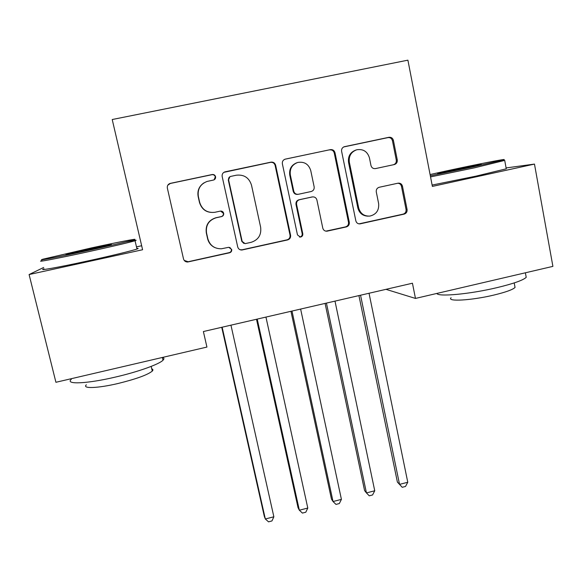 <?xml version="1.0" encoding="UTF-8"?>
<svg xmlns="http://www.w3.org/2000/svg" width="582" height="582" viewBox="0 0 582 582"><rect width="100%" height="100%" fill="white"/><g stroke="black" fill="none" stroke-linecap="round" stroke-linejoin="round"><path stroke-width="0.87" d="M215.573 176.717C215.034 175.073 213.914 174.345 212.219 174.527L169.988 183.446C167.914 184.327 167.034 185.891 167.354 188.139L183.505 258.895C184.13 260.932 185.513 261.973 187.651 262.016L229.592 252.777C231.192 252.253 231.898 251.148 231.694 249.467L228.733 247.299L221.436 248.776C214.46 248.834 209.935 245.509 207.854 238.816L206.537 232.96C205.592 225.219 208.814 220.142 216.206 217.748L221.56 216.591C223.168 216.068 223.874 214.962 223.67 213.267C223.153 211.659 222.055 210.939 220.389 211.099L214.765 212.314C207.127 213.063 202.1 209.76 199.677 202.391L198.353 196.483C197.363 189.15 200.281 184.13 207.097 181.439L213.652 180.005C215.144 179.416 215.784 178.318 215.573 176.717M214.089 179.831L215.296 176.877C214.765 175.24 213.652 174.513 211.964 174.695L170.322 183.468L167.791 185.229M184.21 260.416L188.139 261.74L229.272 252.632C230.865 252.108 231.563 251.009 231.367 249.336L229.81 247.415M214.729 247.532C211.004 245.699 208.632 242.767 207.614 238.722L206.304 232.895C205.366 225.183 208.574 220.127 215.937 217.741L221.262 216.591C222.87 216.068 223.575 214.962 223.372 213.274L220.578 211.07M394.312 164.553L394.334 164.553C396.531 163.826 397.506 162.276 397.266 159.905L393.41 140.393C392.719 138.094 391.22 137.061 388.907 137.301L344.348 146.7C342.26 147.508 341.343 149.05 341.612 151.335L355.835 220.825C356.446 222.921 357.828 223.939 359.967 223.881L404.141 214.118C406.331 213.398 407.305 211.855 407.073 209.498L402.468 186.218C401.813 183.999 400.365 182.981 398.124 183.17L379.238 187.266C377.027 187.993 376.045 189.543 376.285 191.922L378.62 203.511C379.217 210.298 376.292 214.489 369.839 216.089C364.063 216.315 360.338 213.579 358.665 207.89L349.338 162.167C348.64 156.012 351.121 151.88 356.766 149.77C363.212 148.788 367.438 151.495 369.439 157.889L370.974 165.535C371.672 167.827 373.178 168.845 375.492 168.591L393.367 164.757C395.549 164.037 396.524 162.494 396.291 160.13L392.443 140.691C391.751 138.4 390.26 137.374 387.961 137.614L343.722 146.94M412.442 283.223L203.387 331.536L206.923 347.068L55.916 382.287L29.1 274.544L142.59 249.743L112.217 119.528L407.902 60.164L432.382 186.407L534.472 164.088L552.9 266.374L415.468 298.428L412.442 283.223M275.642 165.266C274.9 162.938 273.336 161.898 270.95 162.152L224.863 171.879C222.768 172.73 221.873 174.287 222.178 176.557L237.711 246.921C238.344 248.987 239.733 250.02 241.879 250.02L287.603 239.93C289.858 239.187 290.855 237.623 290.585 235.237L275.642 165.266L275.133 165.47C274.398 163.149 272.842 162.116 270.463 162.371L223.881 172.337M285.376 159.112L330.394 149.632C332.744 149.385 334.279 150.418 334.992 152.731L349.287 222.266C349.535 224.637 348.553 226.194 346.326 226.922L326.938 231.192C324.792 231.243 323.41 230.217 322.784 228.122L316.906 199.997C316.208 197.742 314.709 196.723 312.403 196.927L299.563 199.706C297.307 200.441 296.311 202.005 296.58 204.406L302.793 233.746C302.967 235.572 302.167 236.685 300.399 237.078L297.482 234.924L282.372 163.848C282.088 161.563 282.99 160.014 285.085 159.192L330.394 149.632M385.975 289.341L415.468 298.428M534.472 164.088L506.1 167.936M43.701 267.458L29.1 274.544M141.659 245.742L136.486 246.87M203.998 182.835C199.117 186.124 197.167 190.7 198.149 196.563L198.353 196.483M214.503 212.328C206.894 213.077 201.881 209.782 199.473 202.441L198.149 196.563M240.039 249.722L242.047 249.802L287.05 239.835C289.298 239.1 290.287 237.536 290.025 235.164L275.133 165.47M230.712 176.404L230.508 176.455C229.024 177.037 228.384 178.128 228.588 179.743L242.17 241.465L245.138 243.632L251.046 242.352C258.335 239.959 261.536 234.932 260.641 227.256L251.497 185.149C249.096 177.699 244.047 174.389 236.35 175.211L230.712 176.404M229.912 176.71L228.588 179.743M243.931 243.48L241.799 241.363L228.268 179.889M325.869 231.156L345.548 226.885C347.76 226.151 348.742 224.608 348.494 222.244L334.25 152.986C333.537 150.68 332.009 149.647 329.674 149.894M312.265 196.942L298.966 199.772C296.711 200.499 295.721 202.063 295.991 204.449L302.182 233.68L302.793 233.746M299.468 237.005L299.795 236.998C301.556 236.605 302.349 235.499 302.182 233.68M310.752 170.584C308.664 164.117 304.328 161.41 297.737 162.458C292.055 164.619 289.589 168.773 290.331 174.935L293.779 191.209C294.499 193.486 296.027 194.512 298.362 194.279L311.159 191.522C313.414 190.787 314.411 189.223 314.149 186.822L310.752 170.584M296.689 162.815C291.32 165.099 289.014 169.195 289.763 175.102L290.331 174.935M297.969 194.337L297.766 194.366C295.438 194.599 293.917 193.58 293.204 191.303L289.763 175.102M284.831 159.344L284.409 159.461M375.339 168.62L393.345 164.764M355.908 150.047C350.299 152.157 347.847 156.267 348.538 162.385L349.338 162.167M368.159 216.162C362.775 215.987 359.334 213.245 357.835 207.927L348.538 162.385M358.999 223.866L403.137 214.132C405.319 213.405 406.294 211.877 406.061 209.527L401.471 186.335C400.954 184.407 399.725 183.374 397.79 183.243M221.735 327.295L264.315 516.358L265.327 518.991L273.86 516.787L230.945 325.163M222.142 327.2L265.327 518.991L268.542 521.836L271.947 520.955L273.86 516.787M256.502 319.256L298.035 507.671L299.337 510.218L307.791 508.042L265.945 317.074M257.222 319.089L299.337 510.218L302.414 513.084L305.79 512.218L307.791 508.042M290.956 311.297L331.449 499.072L333.035 501.531L341.416 499.371L300.625 309.064M291.989 311.057L333.035 501.531L335.989 504.412L339.328 503.546L341.416 499.371M85.685 251.031C108.448 246.099 129.757 241.108 133.831 239.791C140.197 237.849 118.051 242.134 91.33 247.939L43.024 259.179C35.306 261.391 56.665 257.353 85.685 251.031M125.872 241.886C134.798 240.177 137.912 239.777 135.206 240.686L135.046 240.737C130.615 242.156 108.965 247.248 85.896 252.261C56.425 258.677 34.571 262.788 42.006 260.598M87.198 250.202L65.788 254.312L90.021 248.66C105.822 245.269 112.872 243.923 111.155 244.622L87.198 250.202M162.684 357.384C164.197 357.981 164.299 358.927 163.004 360.214C159.242 364.216 138.531 371.709 115.913 376.954C87.067 383.829 64.791 384.738 71.295 379.319M151.742 368.828C153.102 369.286 153.277 370.043 152.28 371.09C147.712 374.83 136.435 378.933 118.444 383.4C97.892 388.318 81.756 388.878 86.354 384.797M136.843 248.405C138.545 248.238 138.596 248.449 136.988 249.016C132.601 250.624 111.017 255.884 87.977 260.911C58.556 267.356 36.666 271.248 44.036 268.826M430.316 175.764L473.799 166.765L503.568 159.824C509.432 157.962 474.963 164.713 446.161 170.984L430.083 174.549M504.507 160.45L474.388 167.842L430.542 176.906M466.422 167.892L437.584 173.501L452.621 169.995L481.249 164.444L466.422 167.892M525.837 275.279L526.215 277.338C523.102 280.262 513.339 283.703 496.912 287.661C469.543 294.201 437.81 297.046 436.878 293.43M514.757 285.871L515.048 287.45C512.786 289.654 505.758 292.186 493.965 295.045C471.507 300.458 446.481 301.854 451.079 297.758M506.18 168.38L506.26 168.809L475.945 176.15L432.12 185.069M325.091 303.411L364.572 490.539L366.434 492.918L374.743 490.772L334.992 301.12M326.429 303.098L366.434 492.918L369.257 495.813L372.567 494.962L374.743 490.772M358.927 295.591L397.397 482.085L399.536 484.377L407.771 482.26L369.039 293.255M360.556 295.212L399.536 484.377L402.227 487.294L397.397 482.085M407.771 482.26L405.516 486.45L402.227 487.294M290.025 235.164L290.585 235.237M287.05 239.835L287.603 239.93M242.047 249.802L242.425 249.94M270.463 162.371L270.95 162.152M241.799 241.363L242.17 241.465M334.25 152.986L334.992 152.731M348.494 222.244L349.287 222.266M345.548 226.885L346.326 226.922M326.655 231.069L327.36 231.127M311.646 197.022L312.301 196.949M298.966 199.772L299.563 199.706M295.991 204.449L296.58 204.406M293.204 191.303L293.779 191.209M357.835 207.927L358.665 207.89M401.471 186.335L402.468 186.218M406.061 209.527L407.073 209.498M403.137 214.132L404.141 214.118M359.516 223.786L360.353 223.815M343.817 146.919L344.595 146.642M387.961 137.614L388.907 137.301M392.443 140.691L393.41 140.393M396.291 160.13L397.266 159.905M241.508 249.882L241.879 250.02M326.233 231.134L326.938 231.192M311.748 197L312.403 196.927M299.795 236.998L300.399 237.078M284.54 159.417L285.085 159.192M359.138 223.852L359.967 223.881M343.875 146.868L344.348 146.7M393.367 164.757L394.334 164.553M133.831 239.791L135.206 240.686M163.004 360.214L162.363 357.464M151.175 366.405L152.28 371.09M136.988 249.016L135.046 240.737M503.568 159.824L504.878 160.697M526.215 277.338L525.379 272.791M514.204 282.917L515.048 287.45M506.26 168.809L504.769 160.734"/></g></svg>

